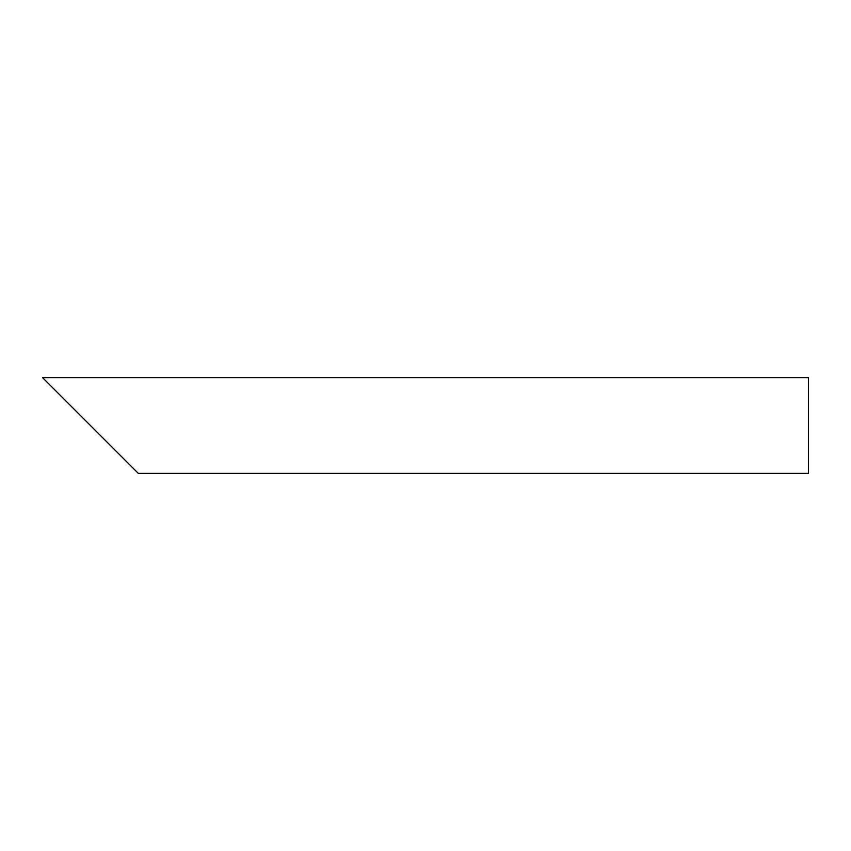 <?xml version="1.0" encoding="UTF-8"?>
<svg xmlns="http://www.w3.org/2000/svg" width="851" height="851" viewBox="0 0 851 851"><rect width="100%" height="100%" fill="white"/><g stroke="black" fill="none" stroke-linecap="round" stroke-linejoin="round"><path stroke-width="1.28" d="M123.927 459.008L56.911 391.992M808.45 425.5L808.45 473.369L138.287 473.369L42.55 377.631L808.45 377.631L808.45 425.5"/></g></svg>

